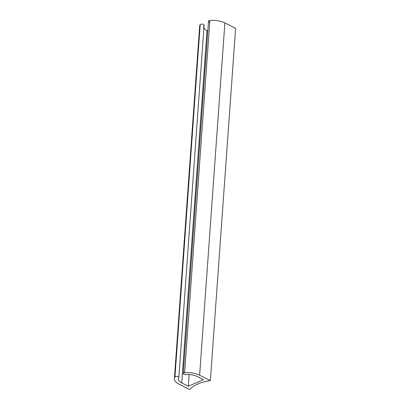<?xml version="1.0" encoding="UTF-8"?>
<svg xmlns="http://www.w3.org/2000/svg" width="410" height="410" viewBox="0 0 410 410"><rect width="100%" height="100%" fill="white"/><g stroke="black" fill="none" stroke-linecap="round" stroke-linejoin="round"><path stroke-width="0.61" d="M203.852 27.829A10.967 5.094 4.1 0 0 206.999 30.637L181.743 382.925A10.967 5.094 4.1 0 1 178.775 377.682A10.967 5.094 -175.9 0 0 178.37 378.876A10.967 5.094 -175.9 0 0 181.743 382.925L206.999 30.637L207.814 31.047L206.999 30.637A10.967 5.094 4.1 0 1 204.026 25.399A1.994 0.928 -175.9 0 0 202.648 24.175A1.994 0.928 -175.9 0 0 200.193 24.677A14.955 6.949 -175.9 0 0 199.957 27.993M183.26 373.556A1.994 0.928 -175.9 0 0 185.873 374.617A10.967 5.094 4.1 0 1 196.877 376.39L203.432 379.686L188.303 386.22L189.138 374.545L188.303 386.22L181.743 382.925L188.303 386.22L203.432 379.686L196.877 376.39A10.967 5.094 -175.9 0 0 185.873 374.617A1.994 0.928 -175.9 0 1 183.357 373.884A1.994 0.928 -175.9 0 1 184.623 372.782A14.955 6.949 -175.9 0 1 199.624 375.206L210.356 380.593A38.888 18.066 -175.9 0 0 189.722 389.5A38.888 18.066 4.1 0 1 210.356 380.593L235.606 28.31L224.88 22.919L199.624 375.206A14.955 6.949 -175.9 0 0 184.623 372.782L209.874 20.5L184.623 372.782A1.994 0.928 -175.9 0 0 183.26 373.556L208.511 21.274A1.994 0.928 4.1 0 1 209.874 20.5A14.955 6.949 4.1 0 1 224.88 22.919L199.624 375.206L210.356 380.593L235.606 28.31L224.88 22.919A14.955 6.949 -175.9 0 0 209.874 20.5A1.994 0.928 -175.9 0 0 208.511 21.274A1.994 0.928 -175.9 0 0 209.751 22.232M189.722 389.5L178.996 384.108L189.722 389.5M174.393 378.589L199.644 26.307A14.955 6.949 4.1 0 1 200.193 24.677L174.942 376.964A14.955 6.949 -175.9 0 0 174.393 378.589A14.955 6.949 -175.9 0 0 178.996 384.108A14.955 6.949 -175.9 0 1 174.942 376.964L200.193 24.677A1.994 0.928 4.1 0 1 202.417 24.139A1.994 0.928 4.1 0 1 204.098 25.179L178.847 377.466A1.994 0.928 -175.9 0 0 177.161 376.421A1.994 0.928 -175.9 0 0 174.942 376.964A1.994 0.928 -175.9 0 1 177.397 376.457A1.994 0.928 -175.9 0 1 178.775 377.682A1.994 0.928 -175.9 0 0 178.847 377.466"/></g></svg>
